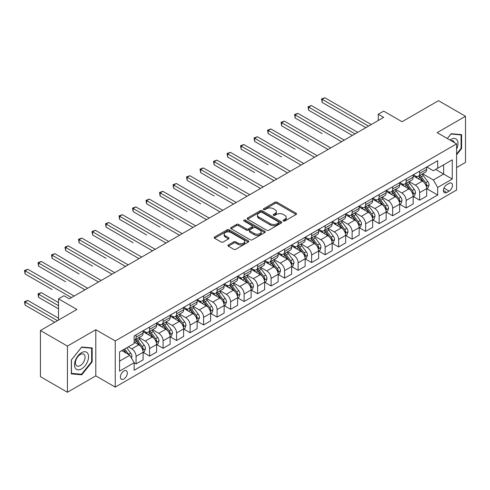 <?xml version="1.0" encoding="UTF-8"?>
<svg xmlns="http://www.w3.org/2000/svg" width="490" height="490" viewBox="0 0 490 490"><rect width="100%" height="100%" fill="white"/><g stroke="black" fill="none" stroke-linecap="round" stroke-linejoin="round"><path stroke-width="0.73" d="M283.349 220.978A1.047 0.606 0 0 0 284.837 220.978L296.101 214.473A1.501 0.864 0 0 0 296.542 213.861A1.501 0.864 0 0 0 296.101 213.248L277.015 202.229A1.501 0.864 0 0 0 274.896 202.229L263.632 208.734A1.047 0.606 0 0 0 263.32 209.163A1.047 0.606 0 0 0 263.632 209.591A1.047 0.606 0 0 0 265.115 209.591L266.572 208.746A4.796 2.768 0 0 1 273.359 208.746L274.951 209.665A4.796 2.768 0 0 1 276.354 211.625A4.796 2.768 0 0 1 274.951 213.585L273.487 214.424A1.047 0.606 0 0 0 273.181 214.853A1.047 0.606 0 0 0 273.487 215.282A1.047 0.606 0 0 0 274.976 215.282L276.434 214.442A4.796 2.768 0 0 1 283.22 214.442L284.806 215.361A4.796 2.768 0 0 1 286.215 217.315A4.796 2.768 0 0 1 284.806 219.275L283.349 220.12A1.047 0.606 0 0 0 283.042 220.549A1.047 0.606 0 0 0 283.349 220.978L283.349 220.12M123.878 378.99A4.888 2.824 120 0 0 127.075 374.685A4.888 2.824 120 0 0 126.322 370.771A4.888 2.824 120 0 0 123.878 371.01A4.888 2.824 120 0 0 120.687 375.316A4.888 2.824 120 0 0 121.434 379.236A4.888 2.824 120 0 0 123.878 378.99M228.346 244.957A1.501 0.864 0 0 0 227.911 245.57A1.501 0.864 0 0 0 228.346 246.182L233.699 249.275A1.501 0.864 0 0 0 235.825 249.275L248.332 242.048A1.501 0.864 0 0 0 248.773 241.435A1.501 0.864 0 0 0 248.332 240.823L229.246 229.804A1.501 0.864 0 0 0 227.127 229.804L214.614 237.031A1.501 0.864 0 0 0 214.179 237.644A1.501 0.864 0 0 0 214.614 238.256L221.082 241.987A1.501 0.864 0 0 0 223.207 241.987L228.561 238.9A1.501 0.864 0 0 0 229.002 238.287A1.501 0.864 0 0 0 228.561 237.675L225.351 235.819A4.012 2.315 0 0 1 224.175 234.183A4.012 2.315 0 0 1 226.656 232.046A4.012 2.315 0 0 1 231.023 232.548L243.591 239.8A4.012 2.315 0 0 1 244.767 241.435A4.012 2.315 0 0 1 242.287 243.579A4.012 2.315 0 0 1 237.92 243.077L235.825 241.864A1.501 0.864 0 0 0 233.699 241.864L228.346 244.957L228.346 246.182M456.588 167.574L465.5 162.429L465.5 116.277L438.495 100.683L402.039 121.734L383.676 111.132L378.274 114.25L383.676 117.367L69.329 298.851L63.927 295.733L58.524 298.851L58.524 320.056M67.436 346.093L67.436 392.245L95.795 375.873L95.795 329.721L67.436 346.093L40.431 330.505L76.893 309.453L58.524 298.851M95.795 329.721L115.236 340.948L456.588 143.876L456.588 190.022L115.236 387.1L115.236 340.948M465.5 116.277L437.141 132.649L456.588 143.876M266.676 230.233A1.501 0.864 0 0 0 268.796 230.233L281.309 223.011A1.501 0.864 0 0 0 281.75 222.399A1.501 0.864 0 0 0 281.309 221.786L262.224 210.767A1.501 0.864 0 0 0 260.104 210.767L247.591 217.989A1.501 0.864 0 0 0 247.156 218.601A1.501 0.864 0 0 0 247.591 219.214L266.676 230.233M244.351 221.204A1.047 0.606 0 0 1 245.417 221.351L264.802 232.542L252.313 239.751A1.501 0.864 0 0 1 250.188 239.751L231.102 228.732L231.102 227.513A1.501 0.864 0 0 0 230.668 228.126A1.501 0.864 0 0 0 231.102 228.732M231.102 227.513L236.462 224.42A1.501 0.864 0 0 1 238.581 224.42L246.317 228.885A1.501 0.864 0 0 0 248.442 228.885L251.995 226.839A1.501 0.864 0 0 0 252.43 226.227A1.501 0.864 0 0 0 251.995 225.614L243.934 220.959A1.047 0.606 0 0 1 243.628 220.531A1.047 0.606 0 0 1 244.277 219.973A1.047 0.606 0 0 1 245.417 220.102L264.821 231.305A1.501 0.864 0 0 1 265.262 231.917A1.501 0.864 0 0 1 264.821 232.53L264.821 231.305M67.436 392.245L40.431 376.657L40.431 330.505M449.134 183.352L446.757 184.724A4.735 2.732 120 0 0 443.664 188.895A4.735 2.732 120 0 0 444.393 192.693A4.735 2.732 120 0 0 446.757 192.46L449.134 191.088A4.735 2.732 120 0 0 452.227 186.911A4.735 2.732 120 0 0 451.504 183.119A4.735 2.732 120 0 0 449.134 183.352M426.827 166.98L433.362 170.753L437.686 168.26L437.686 160.714L134.144 335.962L134.144 343.508L119.56 351.924L119.56 371.138L134.144 362.716L134.144 370.262L437.686 195.014L437.686 187.468L433.362 179.983L422.625 173.785M437.686 168.26L452.27 159.838L452.27 179.046L437.686 187.468M95.795 375.873L115.236 387.1M378.274 114.25L378.274 120.485M435.635 169.442L443.628 174.06L443.628 164.83L452.27 159.838M433.362 179.983L443.628 174.06L452.27 179.046M119.56 361.155L129.819 355.232L121.826 350.62M134.144 362.778L136.085 363.899L136.085 356.353A6.113 3.528 -120 0 0 131.767 348.868L128.306 346.877M136.085 363.899L143.111 359.85L143.111 352.298A6.113 3.528 -120 0 0 138.786 344.819L134.144 342.136M143.27 352.457L149.591 356.108L149.591 348.562A6.113 3.528 -120 0 0 145.267 341.077L139.062 337.494M149.591 356.108L156.61 352.053L156.61 344.507A6.113 3.528 -120 0 0 152.292 337.022L143.111 331.718M156.776 344.66L163.09 348.31L163.09 340.764A6.113 3.528 -120 0 0 158.772 333.28L152.568 329.697M163.09 348.31L170.116 344.256L170.116 336.71A6.113 3.528 -120 0 0 165.792 329.225L156.61 323.927M170.275 336.863L176.596 340.513L176.596 332.967A6.113 3.528 -120 0 0 172.272 325.483L166.067 321.899M176.596 340.513L183.615 336.459L183.615 328.913A6.113 3.528 -120 0 0 179.297 321.428L170.116 316.13M183.781 329.072L190.096 332.716L190.096 325.17A6.113 3.528 -120 0 0 185.777 317.685L179.573 314.108M190.096 332.716L197.121 328.661L197.121 321.115A6.113 3.528 -120 0 0 192.797 313.637L183.615 308.332M197.28 321.275L203.601 324.925L203.601 317.373A6.113 3.528 -120 0 0 199.277 309.894L193.078 306.311M203.601 324.925L210.62 320.87L210.62 313.324A6.113 3.528 -120 0 0 206.302 305.84L197.121 300.535M210.786 313.478L217.101 317.128L217.101 309.582A6.113 3.528 -120 0 0 212.782 302.097L206.578 298.514M217.101 317.128L224.126 313.073L224.126 305.527A6.113 3.528 -120 0 0 219.802 298.043L210.62 292.738M224.285 305.68L230.606 309.331L230.606 301.785A6.113 3.528 -120 0 0 226.288 294.3L220.084 290.717M230.606 309.331L237.626 305.276L237.626 297.73A6.113 3.528 -120 0 0 233.307 290.245L224.126 284.947M237.791 297.889L244.112 301.534L244.112 293.988A6.113 3.528 -120 0 0 239.788 286.503L233.583 282.92M244.112 301.534L251.131 297.479L251.131 289.933A6.113 3.528 -120 0 0 246.807 282.448L237.626 277.15M251.29 290.092L257.611 293.737L257.611 286.191A6.113 3.528 -120 0 0 253.293 278.706L247.089 275.129M257.611 293.737L264.631 289.688L264.631 282.142A6.113 3.528 -120 0 0 260.312 274.657L251.131 269.353M264.796 282.295L271.117 285.946L271.117 278.4A6.113 3.528 -120 0 0 266.793 270.915L260.588 267.332M271.117 285.946L278.136 281.891L278.136 274.345A6.113 3.528 -120 0 0 273.812 266.86L264.631 261.556M278.296 274.498L284.617 278.149L284.617 270.603A6.113 3.528 -120 0 0 280.298 263.118L274.094 259.535M284.617 278.149L291.636 274.094L291.636 266.548A6.113 3.528 -120 0 0 287.318 259.063L278.136 253.765M291.801 266.701L298.122 270.351L298.122 262.805A6.113 3.528 -120 0 0 293.798 255.321L287.593 251.738M298.122 270.351L305.141 266.297L305.141 258.751A6.113 3.528 -120 0 0 300.823 251.266L291.636 245.968M305.301 258.91L311.622 262.554L311.622 255.008A6.113 3.528 -120 0 0 307.304 247.524L301.099 243.947M311.622 262.554L318.647 258.5L318.647 250.954A6.113 3.528 -120 0 0 314.323 243.475L305.141 238.171M318.806 251.113L325.127 254.763L325.127 247.211A6.113 3.528 -120 0 0 320.803 239.733L314.598 236.149M325.127 254.763L332.147 250.709L332.147 243.163A6.113 3.528 -120 0 0 327.828 235.678L318.647 230.374M332.306 243.316L338.627 246.966L338.627 239.42A6.113 3.528 -120 0 0 334.309 231.935L328.104 228.352M338.627 246.966L345.652 242.911L345.652 235.365A6.113 3.528 -120 0 0 341.328 227.881L332.147 222.583M345.811 235.519L352.132 239.169L352.132 231.623A6.113 3.528 -120 0 0 347.808 224.138L341.604 220.555M352.132 239.169L359.152 235.114L359.152 227.568A6.113 3.528 -120 0 0 354.834 220.084L345.652 214.785M359.317 227.728L365.632 231.372L365.632 223.826A6.113 3.528 -120 0 0 361.314 216.341L355.109 212.758M365.632 231.372L372.657 227.317L372.657 219.771A6.113 3.528 -120 0 0 368.333 212.286L359.152 206.988M372.817 219.93L379.138 223.575L379.138 216.029A6.113 3.528 -120 0 0 374.813 208.55L368.609 204.967M379.138 223.575L386.157 219.526L386.157 211.98A6.113 3.528 -120 0 0 381.839 204.495L372.657 199.191M386.322 212.133L392.637 215.784L392.637 208.238A6.113 3.528 -120 0 0 388.319 200.753L382.114 197.17M392.637 215.784L399.662 211.729L399.662 204.183A6.113 3.528 -120 0 0 395.338 196.698L386.157 191.394M399.822 204.336L406.143 207.987L406.143 200.441A6.113 3.528 -120 0 0 401.818 192.956L395.62 189.373M406.143 207.987L413.162 203.932L413.162 196.386A6.113 3.528 -120 0 0 408.844 188.901L399.662 183.603M413.327 196.539L419.642 200.19L419.642 192.643A6.113 3.528 -120 0 0 415.324 185.159L409.119 181.576M419.642 200.19L426.668 196.135L426.668 188.589A6.113 3.528 -120 0 0 422.343 181.104L413.162 175.806M413.327 174.777L415.324 175.928A6.113 3.528 -120 0 0 418.38 176.235A6.113 3.528 -120 0 0 419.642 173.436L419.642 171.126M399.822 182.574L401.818 183.726A6.113 3.528 -120 0 0 404.875 184.026A6.113 3.528 -120 0 0 406.143 181.233L406.143 178.924M386.322 190.365L388.319 191.523A6.113 3.528 -120 0 0 391.375 191.823A6.113 3.528 -120 0 0 392.637 189.024L392.637 186.721M372.817 198.162L374.813 199.32A6.113 3.528 -120 0 0 377.87 199.62A6.113 3.528 -120 0 0 379.138 196.821L379.138 194.512M359.317 205.959L361.314 207.111A6.113 3.528 -120 0 0 364.37 207.417A6.113 3.528 -120 0 0 365.632 204.618L365.632 202.309M345.811 213.756L347.808 214.908A6.113 3.528 -120 0 0 350.865 215.208A6.113 3.528 -120 0 0 352.132 212.415L352.132 210.106M332.306 221.547L334.309 222.705A6.113 3.528 -120 0 0 337.365 223.005A6.113 3.528 -120 0 0 338.627 220.212L338.627 217.903M318.806 229.345L320.803 230.502A6.113 3.528 -120 0 0 323.859 230.802A6.113 3.528 -120 0 0 325.127 228.003L325.127 225.7M305.301 237.142L307.304 238.293A6.113 3.528 -120 0 0 310.36 238.599A6.113 3.528 -120 0 0 311.622 235.8L311.622 233.491M291.801 244.939L293.798 246.09A6.113 3.528 -120 0 0 296.854 246.397A6.113 3.528 -120 0 0 298.122 243.597L298.122 241.288M278.296 252.736L280.298 253.887A6.113 3.528 -120 0 0 283.349 254.188A6.113 3.528 -120 0 0 284.617 251.395L284.617 249.085M264.796 260.527L266.793 261.685A6.113 3.528 -120 0 0 269.849 261.985A6.113 3.528 -120 0 0 271.117 259.186L271.117 256.882M251.29 268.324L253.293 269.476A6.113 3.528 -120 0 0 256.344 269.782A6.113 3.528 -120 0 0 257.611 266.983L257.611 264.674M237.791 276.121L239.788 277.273A6.113 3.528 -120 0 0 242.844 277.579A6.113 3.528 -120 0 0 244.112 274.78L244.112 272.471M224.285 283.918L226.288 285.07A6.113 3.528 -120 0 0 229.338 285.37A6.113 3.528 -120 0 0 230.606 282.577L230.606 280.268M210.786 291.709L212.782 292.867A6.113 3.528 -120 0 0 215.839 293.167A6.113 3.528 -120 0 0 217.101 290.374L217.101 288.065M197.28 299.506L199.277 300.664A6.113 3.528 -120 0 0 202.333 300.964A6.113 3.528 -120 0 0 203.601 298.165L203.601 295.862M183.781 307.304L185.777 308.455A6.113 3.528 -120 0 0 188.834 308.761A6.113 3.528 -120 0 0 190.096 305.962L190.096 303.653M170.275 315.101L172.272 316.252A6.113 3.528 -120 0 0 175.328 316.558A6.113 3.528 -120 0 0 176.596 313.759L176.596 311.45M156.776 322.898L158.772 324.049A6.113 3.528 -120 0 0 161.829 324.349A6.113 3.528 -120 0 0 163.09 321.556L163.09 319.247M143.27 330.689L145.267 331.846A6.113 3.528 -120 0 0 148.323 332.147A6.113 3.528 -120 0 0 149.591 329.347L149.591 327.044M426.827 188.748L437.686 195.014M418.38 176.235L425.4 172.18A6.113 3.528 -120 0 0 426.668 169.381L426.668 167.072M404.875 184.026L411.9 179.977A6.113 3.528 -120 0 0 413.162 177.178L413.162 174.869M391.375 191.823L398.395 187.768A6.113 3.528 -120 0 0 399.662 184.975L399.662 182.666M377.87 199.62L384.895 195.565A6.113 3.528 -120 0 0 386.157 192.766L386.157 190.463M364.37 207.417L371.389 203.362A6.113 3.528 -120 0 0 372.657 200.563L372.657 198.254M350.865 215.208L357.884 211.159A6.113 3.528 -120 0 0 359.152 208.36L359.152 206.051M337.365 223.005L344.384 218.95A6.113 3.528 -120 0 0 345.652 216.157L345.652 213.848M323.859 230.802L330.879 226.748A6.113 3.528 -120 0 0 332.147 223.948L332.147 221.645M310.36 238.599L317.379 234.545A6.113 3.528 -120 0 0 318.647 231.746L318.647 229.436M296.854 246.397L303.874 242.342A6.113 3.528 -120 0 0 305.141 239.543L305.141 237.234M283.349 254.188L290.374 250.139A6.113 3.528 -120 0 0 291.636 247.34L291.636 245.031M269.849 261.985L276.868 257.93A6.113 3.528 -120 0 0 278.136 255.137L278.136 252.828M256.344 269.782L263.369 265.727A6.113 3.528 -120 0 0 264.631 262.928L264.631 260.625M242.844 277.579L249.863 273.524A6.113 3.528 -120 0 0 251.131 270.725L251.131 268.416M229.338 285.37L236.364 281.321A6.113 3.528 -120 0 0 237.626 278.522L237.626 276.213M215.839 293.167L222.858 289.112A6.113 3.528 -120 0 0 224.126 286.319L224.126 284.01M202.333 300.964L209.359 296.909A6.113 3.528 -120 0 0 210.62 294.11L210.62 291.807M188.834 308.761L195.853 304.707A6.113 3.528 -120 0 0 197.121 301.907L197.121 299.598M175.328 316.558L182.354 312.504A6.113 3.528 -120 0 0 183.615 309.704L183.615 307.395M161.829 324.349L168.848 320.295A6.113 3.528 -120 0 0 170.116 317.502L170.116 315.193M148.323 332.147L155.348 328.092A6.113 3.528 -120 0 0 156.61 325.299L156.61 322.99M134.144 340.189A6.113 3.528 -120 0 0 134.824 339.944L141.843 335.889A6.113 3.528 -120 0 0 143.111 333.09L143.111 330.787M134.824 339.944A6.113 3.528 -120 0 0 136.085 337.145L136.085 334.835M129.819 355.232L134.144 362.716M456.588 154.797L461.611 148.55L461.611 134.646L451.186 133.715L447.321 138.523M71.326 373.876L81.75 374.807L92.175 361.841L92.175 347.937L81.75 347.006L71.326 359.979L71.326 373.876M461.072 148.237L461.611 148.55M91.636 361.528L92.175 361.841M80.648 374.17L81.75 374.807M283.771 221.125L284.806 220.525A4.796 2.768 0 0 0 286.215 218.565L286.215 217.315M276.354 211.625L276.354 212.874A4.796 2.768 0 0 1 274.951 214.828L273.91 215.429M296.082 214.485L277.015 203.472A1.501 0.864 0 0 0 274.896 203.472L264.049 209.738M281.291 223.024L262.224 212.017A1.501 0.864 0 0 0 260.104 212.017L247.609 219.226L247.591 217.989M278.657 222.828A1.047 0.606 0 0 0 278.969 222.399A1.047 0.606 0 0 0 278.657 221.97L261.905 212.299A1.047 0.606 0 0 0 260.423 212.299L258.885 213.187A4.796 2.768 0 0 0 257.477 215.147A4.796 2.768 0 0 0 258.885 217.107L270.333 223.716A4.796 2.768 0 0 0 277.12 223.716L278.657 222.828L278.657 224.077A1.047 0.606 0 0 0 278.969 223.648L278.969 222.399M257.477 215.147L257.477 216.39A4.796 2.768 0 0 0 258.885 218.35L258.885 217.107M278.657 224.077L277.12 224.965A4.796 2.768 0 0 1 270.333 224.965L258.885 218.35M231.127 228.744L236.462 225.663L236.462 224.42M252.43 226.227L252.43 227.47A1.501 0.864 0 0 1 251.995 228.083L248.442 230.135A1.501 0.864 0 0 1 246.317 230.135L238.581 225.663A1.501 0.864 0 0 0 236.462 225.663M254.353 233.528A4.012 2.315 0 0 0 258.726 234.024A4.012 2.315 0 0 0 261.201 231.886A4.012 2.315 0 0 0 260.025 230.251L255.596 227.697A1.501 0.864 0 0 0 253.477 227.697L249.925 229.743A1.501 0.864 0 0 0 249.484 230.355A1.501 0.864 0 0 0 249.925 230.968L254.353 233.528L254.353 234.771A4.012 2.315 0 0 0 258.726 235.274A4.012 2.315 0 0 0 261.201 233.136L261.201 231.886M249.484 230.355L249.484 231.605A1.501 0.864 0 0 0 249.925 232.217L249.925 230.968M254.353 234.771L249.925 232.217M244.767 241.435L244.767 242.685A4.012 2.315 0 0 1 242.287 244.822A4.012 2.315 0 0 1 237.92 244.32L235.825 243.114A1.501 0.864 0 0 0 233.699 243.114L228.371 246.194M224.175 234.183L224.175 235.433A4.012 2.315 0 0 0 225.351 237.068L225.351 235.819M228.561 237.675L228.561 238.9L225.351 237.068M248.314 242.06L229.246 231.053A1.501 0.864 0 0 0 227.127 231.053L214.638 238.263M426.668 188.84L427.96 188.093L429.044 184.975A4.049 2.34 -120 0 0 427.752 181.527L423.336 175.634A11.687 6.75 -120 0 0 422.062 174.109M417.67 178.409A11.687 6.75 -120 0 0 415.281 175.904M426.3 186.359L426.857 185.147A4.049 2.34 -120 0 0 425.7 182.709L421.284 176.817A11.687 6.75 -120 0 0 420.01 175.291M418.919 175.916A9.702 5.598 60 0 1 420.512 177.729L424.248 182.715M322.157 133.617L295.151 118.023L295.151 114.905L297.853 113.343L344.243 140.134M418.711 176.039A11.687 6.75 60 0 1 419.985 177.57L422.925 181.484M368.547 126.102L322.157 99.311L324.858 97.755L371.249 124.54M365.852 127.657L322.157 102.428L322.157 99.311L321.562 98.968L324.858 97.755M322.157 102.428L321.562 98.968M413.162 196.637L414.46 195.89L415.538 192.766A4.049 2.34 -120 0 0 414.246 189.324L409.836 183.432A11.687 6.75 -120 0 0 408.556 181.9M404.17 186.206A11.687 6.75 -120 0 0 401.776 183.701M412.794 194.156L413.352 192.944A4.049 2.34 -120 0 0 412.194 190.506L407.784 184.614A11.687 6.75 -120 0 0 406.504 183.089M405.42 183.713A9.702 5.598 60 0 1 407.012 185.526L410.749 190.512M308.651 141.408L281.646 125.82L281.646 122.702L284.347 121.14L330.744 147.925M405.212 183.836A11.687 6.75 60 0 1 406.486 185.361L409.42 189.281M399.662 204.434L400.955 203.681L402.039 200.563A4.049 2.34 -120 0 0 400.747 197.115L396.33 191.222A11.687 6.75 -120 0 0 395.056 189.697M390.665 193.997A11.687 6.75 -120 0 0 388.276 191.498M399.289 201.954L399.852 200.735A4.049 2.34 -120 0 0 398.695 198.303L394.279 192.411A11.687 6.75 -120 0 0 393.005 190.886M391.914 191.51A9.702 5.598 60 0 1 393.507 193.323L397.243 198.309M295.151 149.205L268.146 133.617L268.146 130.493L270.841 128.937L317.238 155.722M391.706 191.633A11.687 6.75 60 0 1 392.98 193.158L395.914 197.078M386.157 212.225L387.455 211.478L388.533 208.36A4.049 2.34 -120 0 0 387.241 204.912L382.831 199.02A11.687 6.75 -120 0 0 381.551 197.495M377.165 201.794A11.687 6.75 -120 0 0 374.77 199.289M385.789 209.745L386.347 208.532A4.049 2.34 -120 0 0 385.189 206.1L380.773 200.208A11.687 6.75 -120 0 0 379.499 198.677M378.415 199.308A9.702 5.598 60 0 1 380.007 201.114L383.744 206.1M281.646 157.002L254.641 141.408L254.641 138.29L257.342 136.735L303.739 163.519M378.207 199.424A11.687 6.75 60 0 1 379.481 200.955L382.414 204.869M355.048 133.893L308.651 107.108L311.352 105.552L357.749 132.337M352.347 135.454L308.651 110.226L308.651 107.108L308.057 106.765L311.352 105.552M308.651 110.226L308.057 106.765M341.542 141.69L294.557 114.562L297.853 113.343M295.151 118.023L294.557 114.562M328.043 149.487L281.052 122.359L284.347 121.14M281.646 125.82L281.052 122.359M372.657 220.022L373.95 219.275L375.034 216.157A4.049 2.34 -120 0 0 373.741 212.709L369.325 206.817A11.687 6.75 -120 0 0 368.051 205.292M363.66 209.591A11.687 6.75 -120 0 0 361.271 207.086M372.284 217.542L372.847 216.329A4.049 2.34 -120 0 0 371.69 213.891L367.273 207.999A11.687 6.75 -120 0 0 365.999 206.474M364.909 207.105A9.702 5.598 60 0 1 366.502 208.912L370.238 213.897M268.146 164.799L241.141 149.205L241.141 146.087L243.836 144.526L290.233 171.316M364.701 207.221A11.687 6.75 60 0 1 365.975 208.752L368.909 212.666M314.537 157.284L267.552 130.15L270.841 128.937M268.146 133.617L267.552 130.15M456.588 149.113A9.929 5.733 120 0 0 457.054 139.926A9.929 5.733 120 0 0 449.961 140.048M454.316 142.559A6.799 3.926 120 0 0 453.856 141.573A6.799 3.926 120 0 0 453.091 140.863A6.799 3.926 120 0 0 451.014 140.655M450.947 134.009L461.072 134.928L461.072 148.39L456.588 153.97M460.404 134.542L461.072 134.928M447.346 138.535L450.971 134.021M81.536 352.678A9.929 5.733 120 0 0 74.517 364.836A9.929 5.733 120 0 0 81.536 368.89A9.929 5.733 120 0 0 88.555 356.726A9.929 5.733 120 0 0 81.536 352.678M80.256 354.497A6.799 3.926 120 0 0 75.815 360.487A6.799 3.926 120 0 0 76.857 365.932A6.799 3.926 120 0 0 80.256 365.595A6.799 3.926 120 0 0 84.697 359.605A6.799 3.926 120 0 0 83.655 354.16A6.799 3.926 120 0 0 80.256 354.497M91.636 361.687L81.536 374.25L71.436 373.349L71.436 359.88L81.536 347.318L91.636 348.219L91.636 361.687M90.969 347.833L91.636 348.219M359.152 227.819L360.45 227.072L361.528 223.948A4.049 2.34 -120 0 0 360.236 220.506L355.826 214.614A11.687 6.75 -120 0 0 354.546 213.083M350.16 217.389A11.687 6.75 -120 0 0 347.765 214.883M358.784 225.339L359.341 224.126A4.049 2.34 -120 0 0 358.184 221.688L353.768 215.796A11.687 6.75 -120 0 0 352.494 214.271M351.41 214.896A9.702 5.598 60 0 1 353.002 216.709L356.732 221.694M254.641 172.596L227.636 157.002L227.636 153.885L230.337 152.323L276.734 179.107M351.201 215.018A11.687 6.75 60 0 1 352.475 216.543L355.409 220.463M345.652 235.617L346.945 234.863L348.023 231.746A4.049 2.34 -120 0 0 346.736 228.297L342.32 222.411A11.687 6.75 -120 0 0 341.046 220.88M336.655 225.18A11.687 6.75 -120 0 0 334.26 222.681M345.279 233.136L345.842 231.917A4.049 2.34 -120 0 0 344.678 229.485L340.268 223.593A11.687 6.75 -120 0 0 338.994 222.068M337.904 222.693A9.702 5.598 60 0 1 339.497 224.506L343.233 229.492M241.141 180.387L214.13 164.799L214.13 161.682L216.831 160.12L263.228 186.904M337.696 222.815A11.687 6.75 60 0 1 338.97 224.34L341.904 228.26M332.147 243.407L333.445 242.66L334.523 239.543A4.049 2.34 -120 0 0 333.231 236.094L328.815 230.202A11.687 6.75 -120 0 0 327.541 228.677M323.155 232.977A11.687 6.75 -120 0 0 320.76 230.471M331.779 240.933L332.336 239.714A4.049 2.34 -120 0 0 331.179 237.282L326.763 231.39A11.687 6.75 -120 0 0 325.489 229.859M324.405 230.49A9.702 5.598 60 0 1 325.997 232.297L329.727 237.289M227.636 188.185L200.631 172.59L200.631 169.473L203.332 167.917L249.729 194.702M324.196 230.612A11.687 6.75 60 0 1 325.47 232.138L328.404 236.051M318.647 251.205L319.939 250.457L321.017 247.34A4.049 2.34 -120 0 0 319.731 243.891L315.315 237.999A11.687 6.75 -120 0 0 314.041 236.474M309.649 240.774A11.687 6.75 -120 0 0 307.255 238.269M318.273 248.724L318.837 247.511A4.049 2.34 -120 0 0 317.673 245.074L313.263 239.187A11.687 6.75 -120 0 0 311.989 237.656M310.899 238.287A9.702 5.598 60 0 1 312.491 240.094L316.228 245.08M214.13 195.982L187.125 180.387L187.125 177.27L189.826 175.714L236.223 202.499M310.691 238.403A11.687 6.75 60 0 1 311.965 239.935L314.899 243.849M305.141 259.002L306.44 258.255L307.518 255.137A4.049 2.34 -120 0 0 306.226 251.689L301.809 245.796A11.687 6.75 -120 0 0 300.535 244.265M296.15 248.571A11.687 6.75 -120 0 0 293.755 246.066M304.774 256.521L305.331 255.308A4.049 2.34 -120 0 0 304.174 252.871L299.757 246.978A11.687 6.75 -120 0 0 298.483 245.453M297.399 246.078A9.702 5.598 60 0 1 298.992 247.891L302.722 252.877M200.631 203.779L173.625 188.185L173.625 185.067L176.327 183.505L222.723 210.296M297.185 246.201A11.687 6.75 60 0 1 298.465 247.726L301.399 251.646M301.038 165.075L254.047 137.947L257.342 136.735M254.641 141.408L254.047 137.947M287.532 172.872L240.547 145.744L243.836 144.526M241.141 149.205L240.547 145.744M274.033 180.669L227.042 153.542L230.337 152.323M227.636 157.002L227.042 153.542M260.527 188.466L213.536 161.339L216.831 160.12M214.13 164.799L213.536 161.339M247.027 196.263L200.036 169.13L203.332 167.917M200.631 172.59L200.036 169.13M291.636 266.799L292.934 266.052L294.012 262.928A4.049 2.34 -120 0 0 292.72 259.486L288.31 253.593A11.687 6.75 -120 0 0 287.036 252.062M282.644 256.368A11.687 6.75 -120 0 0 280.249 253.863M291.268 264.318L291.832 263.106A4.049 2.34 -120 0 0 290.668 260.668L286.258 254.775A11.687 6.75 -120 0 0 284.984 253.25M283.894 253.875A9.702 5.598 60 0 1 285.486 255.688L289.223 260.674M187.125 211.57L160.12 195.982L160.12 192.864L162.821 191.302L209.218 218.087M283.686 253.998A11.687 6.75 60 0 1 284.96 255.523L287.893 259.443M233.522 204.054L186.531 176.927L189.826 175.714M187.125 180.387L186.531 176.927M278.136 274.59L279.435 273.843L280.513 270.725A4.049 2.34 -120 0 0 279.22 267.277L274.804 261.384A11.687 6.75 -120 0 0 273.53 259.859M269.139 264.159A11.687 6.75 -120 0 0 266.75 261.66M277.769 272.115L278.326 270.897A4.049 2.34 -120 0 0 277.168 268.465L272.752 262.573A11.687 6.75 -120 0 0 271.478 261.048M270.388 261.672A9.702 5.598 60 0 1 271.981 263.485L275.717 268.471M173.625 219.367L146.62 203.779L146.62 200.655L149.321 199.099L195.712 225.884M270.18 261.795A11.687 6.75 60 0 1 271.46 263.32L274.394 267.24M220.022 211.852L173.031 184.724L176.327 183.505M173.625 188.185L173.031 184.724M264.631 282.387L265.929 281.64L267.007 278.522A4.049 2.34 -120 0 0 265.715 275.074L261.305 269.182A11.687 6.75 -120 0 0 260.031 267.656M255.639 271.956A11.687 6.75 -120 0 0 253.244 269.451M264.263 279.906L264.821 278.694A4.049 2.34 -120 0 0 263.663 276.262L259.253 270.37A11.687 6.75 -120 0 0 257.973 268.839M256.889 269.469A9.702 5.598 60 0 1 258.481 271.276L262.217 276.262M160.12 227.164L133.115 211.57L133.115 208.452L135.816 206.896L182.213 233.681M256.68 269.586A11.687 6.75 60 0 1 257.954 271.117L260.888 275.031M206.517 219.649L159.526 192.521L162.821 191.302M160.12 195.982L159.526 192.521M251.131 290.184L252.424 289.437L253.508 286.319A4.049 2.34 -120 0 0 252.215 282.871L247.799 276.979A11.687 6.75 -120 0 0 246.525 275.454M242.134 279.753A11.687 6.75 -120 0 0 239.745 277.248M250.764 287.704L251.321 286.491A4.049 2.34 -120 0 0 250.163 284.053L245.747 278.161A11.687 6.75 -120 0 0 244.473 276.636M243.383 277.267A9.702 5.598 60 0 1 244.976 279.073L248.712 284.059M146.62 234.961L119.615 219.367L119.615 216.249L122.316 214.687L168.707 241.478M243.175 277.383A11.687 6.75 60 0 1 244.455 278.914L247.389 282.828M193.017 227.446L146.026 200.312L149.321 199.099M146.62 203.779L146.026 200.312M237.626 297.981L238.924 297.234L240.002 294.11A4.049 2.34 -120 0 0 238.71 290.668L234.3 284.776A11.687 6.75 -120 0 0 233.026 283.245M228.634 287.55A11.687 6.75 -120 0 0 226.239 285.045M237.258 295.501L237.815 294.288A4.049 2.34 -120 0 0 236.658 291.85L232.248 285.958A11.687 6.75 -120 0 0 230.968 284.433M229.884 285.058A9.702 5.598 60 0 1 231.476 286.871L235.212 291.856M133.115 242.752L106.11 227.164L106.11 224.046L108.811 222.485L155.208 249.269M229.675 285.18A11.687 6.75 60 0 1 230.949 286.705L233.883 290.625M179.512 235.237L132.521 208.109L135.816 206.896M133.115 211.57L132.521 208.109M224.126 305.778L225.418 305.025L226.503 301.907A4.049 2.34 -120 0 0 225.21 298.459L220.794 292.567A11.687 6.75 -120 0 0 219.52 291.042M215.128 295.341A11.687 6.75 -120 0 0 212.74 292.842M223.758 303.298L224.316 302.079A4.049 2.34 -120 0 0 223.158 299.647L218.742 293.755A11.687 6.75 -120 0 0 217.468 292.23M216.378 292.855A9.702 5.598 60 0 1 217.97 294.668L221.707 299.653M119.615 250.549L92.61 234.961L92.61 231.844L95.311 230.282L141.702 257.066M216.17 292.977A11.687 6.75 60 0 1 217.444 294.502L220.384 298.422M166.006 243.034L119.021 215.906L122.316 214.687M119.615 219.367L119.021 215.906M210.62 313.569L211.919 312.822L212.997 309.704A4.049 2.34 -120 0 0 211.704 306.256L207.295 300.364A11.687 6.75 -120 0 0 206.014 298.839M201.629 303.139A11.687 6.75 -120 0 0 199.234 300.633M210.253 311.095L210.81 309.876A4.049 2.34 -120 0 0 209.653 307.444L205.243 301.552A11.687 6.75 -120 0 0 203.963 300.021M202.878 300.652A9.702 5.598 60 0 1 204.471 302.459L208.207 307.451M106.11 258.346L79.104 242.752L79.104 239.635L81.806 238.079L128.202 264.863M202.67 300.774A11.687 6.75 60 0 1 203.944 302.299L206.878 306.213M197.121 321.366L198.413 320.619L199.497 317.502A4.049 2.34 -120 0 0 198.205 314.053L193.789 308.161A11.687 6.75 -120 0 0 192.515 306.636M188.123 310.936A11.687 6.75 -120 0 0 185.735 308.431M196.753 318.886L197.311 317.673A4.049 2.34 -120 0 0 196.153 315.235L191.737 309.343A11.687 6.75 -120 0 0 190.463 307.818M189.373 308.449A9.702 5.598 60 0 1 190.965 310.256L194.702 315.241M92.61 266.144L65.605 250.549L65.605 247.432L68.306 245.876L114.697 272.661M189.165 308.565A11.687 6.75 60 0 1 190.439 310.096L193.372 314.01M183.615 329.164L184.914 328.416L185.992 325.299A4.049 2.34 -120 0 0 184.699 321.85L180.289 315.958A11.687 6.75 -120 0 0 179.009 314.427M174.624 318.733A11.687 6.75 -120 0 0 172.229 316.228M183.248 326.683L183.805 325.47A4.049 2.34 -120 0 0 182.648 323.033L178.238 317.14A11.687 6.75 -120 0 0 176.957 315.615M175.873 316.24A9.702 5.598 60 0 1 177.466 318.053L181.202 323.039M79.104 273.941L52.099 258.346L52.099 255.229L54.8 253.667L101.197 280.458M175.665 316.362A11.687 6.75 60 0 1 176.939 317.888L179.873 321.808M170.116 336.961L171.408 336.207L172.492 333.09A4.049 2.34 -120 0 0 171.2 329.648L166.784 323.755A11.687 6.75 -120 0 0 165.51 322.224M161.118 326.53A11.687 6.75 -120 0 0 158.729 324.025M169.742 334.48L170.306 333.267A4.049 2.34 -120 0 0 169.148 330.83L164.732 324.937A11.687 6.75 -120 0 0 163.458 323.412M162.368 324.037A9.702 5.598 60 0 1 163.96 325.85L167.696 330.836M65.605 281.732L38.6 266.144L38.6 263.026L41.295 261.464L87.692 288.249M162.159 324.16A11.687 6.75 60 0 1 163.433 325.685L166.367 329.605M156.61 344.752L157.909 344.005L158.987 340.887A4.049 2.34 -120 0 0 157.694 337.438L153.284 331.546A11.687 6.75 -120 0 0 152.004 330.021M147.619 334.321A11.687 6.75 -120 0 0 145.224 331.816M156.243 342.277L156.8 341.058A4.049 2.34 -120 0 0 155.642 338.627L151.226 332.735A11.687 6.75 -120 0 0 149.952 331.203M148.868 331.834A9.702 5.598 60 0 1 150.461 333.647L154.191 338.633M52.099 289.529L25.094 273.935L25.094 270.817L27.795 269.261L74.192 296.046M148.66 331.957A11.687 6.75 60 0 1 149.934 333.482L152.868 337.402M143.111 352.549L144.403 351.802L145.487 348.684A4.049 2.34 -120 0 0 144.195 345.236L139.779 339.343A11.687 6.75 -120 0 0 138.505 337.818M142.737 350.068L143.301 348.856A4.049 2.34 -120 0 0 142.143 346.424L137.727 340.532A11.687 6.75 -120 0 0 136.453 339M135.363 339.631A9.702 5.598 60 0 1 136.955 341.438L140.691 346.424M58.524 302.593L41.295 292.646L38.6 294.208L38.6 297.326L58.524 308.835M135.154 339.748A11.687 6.75 60 0 1 136.428 341.279L139.362 345.193M38.6 297.326L38.006 293.865L58.524 305.711M38.006 293.865L41.295 292.646M131.442 358.037L131.982 356.481A4.049 2.34 -120 0 0 130.689 353.033L126.751 347.771M58.524 318.188L27.795 300.444L25.094 302.005L25.094 305.123L54.745 322.242M129.005 354.76A4.049 2.34 -120 0 0 128.637 354.215L124.699 348.96M123.682 349.548L126.512 353.321M123.4 349.707L125.801 352.91M25.094 305.123L24.5 301.662L57.446 320.68M24.5 301.662L27.795 300.444M152.506 250.831L105.515 223.703L108.811 222.485M106.11 227.164L105.515 223.703M139.001 258.628L92.016 231.501L95.311 230.282M92.61 234.961L92.016 231.501M125.501 266.425L78.51 239.292L81.806 238.079M79.104 242.752L78.51 239.292M111.996 274.216L65.011 247.089L68.306 245.876M65.605 250.549L65.011 247.089M98.496 282.013L51.505 254.886L54.8 253.667M52.099 258.346L51.505 254.886M84.99 289.811L38.006 262.683L41.295 261.464M38.6 266.144L38.006 262.683M71.491 297.608L24.5 270.474L27.795 269.261M25.094 273.935L24.5 270.474M131.767 348.868L138.786 344.819M145.267 341.077L152.292 337.022M158.772 333.28L165.792 329.225M172.272 325.483L179.297 321.428M185.777 317.685L192.797 313.637M199.277 309.894L206.302 305.84M212.782 302.097L219.802 298.043M226.288 294.3L233.307 290.245M239.788 286.503L246.807 282.448M253.293 278.706L260.312 274.657M266.793 270.915L273.812 266.86M280.298 263.118L287.318 259.063M293.798 255.321L300.823 251.266M307.304 247.524L314.323 243.475M320.803 239.733L327.828 235.678M334.309 231.935L341.328 227.881M347.808 224.138L354.834 220.084M361.314 216.341L368.333 212.286M374.813 208.55L381.839 204.495M388.319 200.753L395.338 196.698M401.818 192.956L408.844 188.901M415.324 185.159L422.343 181.104M419.642 173.436L426.668 169.381M419.642 192.643L426.668 188.589M406.143 200.441L413.162 196.386M406.143 181.233L413.162 177.178M392.637 208.238L399.662 204.183M392.637 189.024L399.662 184.975M379.138 216.029L386.157 211.98M379.138 196.821L386.157 192.766M365.632 223.826L372.657 219.771M365.632 204.618L372.657 200.563M352.132 231.623L359.152 227.568M352.132 212.415L359.152 208.36M338.627 239.42L345.652 235.365M338.627 220.212L345.652 216.157M325.127 247.211L332.147 243.163M325.127 228.003L332.147 223.948M311.622 255.008L318.647 250.954M311.622 235.8L318.647 231.746M298.122 262.805L305.141 258.751M298.122 243.597L305.141 239.543M284.617 270.603L291.636 266.548M284.617 251.395L291.636 247.34M271.117 278.4L278.136 274.345M271.117 259.186L278.136 255.137M257.611 286.191L264.631 282.142M257.611 266.983L264.631 262.928M244.112 293.988L251.131 289.933M244.112 274.78L251.131 270.725M230.606 301.785L237.626 297.73M230.606 282.577L237.626 278.522M217.101 309.582L224.126 305.527M217.101 290.374L224.126 286.319M203.601 317.373L210.62 313.324M203.601 298.165L210.62 294.11M190.096 325.17L197.121 321.115M190.096 305.962L197.121 301.907M176.596 332.967L183.615 328.913M176.596 313.759L183.615 309.704M163.09 340.764L170.116 336.71M163.09 321.556L170.116 317.502M149.591 348.562L156.61 344.507M149.591 329.347L156.61 325.299M136.085 356.353L143.111 352.298M136.085 337.145L143.111 333.09M443.952 188.093L449.134 191.088M443.407 190.524L446.757 192.46M284.806 220.525L284.806 219.275M273.487 215.282L273.487 214.424M274.951 214.828L274.951 213.585M263.632 209.591L263.632 208.734M274.896 203.472L274.896 202.229M277.015 203.472L277.015 202.229M296.101 214.473L296.101 213.248M260.104 212.017L260.104 210.767M262.224 212.017L262.224 210.767M281.309 223.011L281.309 221.786M270.333 224.965L270.333 223.716M277.12 224.965L277.12 223.716M238.581 225.663L238.581 224.42M246.317 230.135L246.317 228.885M248.442 230.135L248.442 228.885M251.995 228.083L251.995 226.839M245.417 221.351L245.417 220.102M233.699 243.114L233.699 241.864M235.825 243.114L235.825 241.864M237.92 244.32L237.92 243.077M214.614 238.256L214.614 237.031M227.127 231.053L227.127 229.804M229.246 231.053L229.246 229.804M248.332 242.048L248.332 240.823M426.361 186.58L429.013 185.049M421.284 176.817L423.336 175.634M418.099 178.654L419.985 177.57M425.7 182.709L427.752 181.527M425.375 184.289L426.857 185.147M412.862 194.377L415.514 192.846M407.784 184.614L409.836 183.432M404.599 186.451L406.486 185.361M412.194 190.506L414.246 189.324M411.876 192.086L413.352 192.944M399.356 202.174L402.008 200.643M394.279 192.411L396.33 191.222M391.094 194.248L392.98 193.158M398.695 198.303L400.747 197.115M398.37 199.883L399.852 200.735M385.857 209.971L388.509 208.44M380.773 200.208L382.831 199.02M377.594 202.045L379.481 200.955M385.189 206.1L387.241 204.912M384.871 207.68L386.347 208.532M372.351 217.762L375.003 216.231M367.273 207.999L369.325 206.817M364.088 209.836L365.975 208.752M371.69 213.891L373.741 212.709M371.365 215.471L372.847 216.329M358.852 225.559L361.504 224.028M353.768 215.796L355.826 214.614M350.589 217.633L352.475 216.543M358.184 221.688L360.236 220.506M357.865 223.269L359.341 224.126M345.346 233.356L347.998 231.825M340.268 223.593L342.32 222.411M337.083 225.431L338.97 224.34M344.678 229.485L346.736 228.297M344.36 231.066L345.842 231.917M331.846 241.154L334.499 239.622M326.763 231.39L328.815 230.202M323.584 233.228L325.47 232.138M331.179 237.282L333.231 236.094M330.86 238.863L332.336 239.714M318.341 248.951L320.993 247.419M313.263 239.187L315.315 237.999M310.078 241.025L311.965 239.935M317.673 245.074L319.731 243.891M317.355 246.66L318.837 247.511M304.841 256.742L307.493 255.21M299.757 246.978L301.809 245.796M296.579 248.816L298.465 247.726M304.174 252.871L306.226 251.689M303.855 254.451L305.331 255.308M291.336 264.539L293.988 263.007M286.258 254.775L288.31 253.593M283.073 256.613L284.96 255.523M290.668 260.668L292.72 259.486M290.35 262.248L291.832 263.106M277.836 272.336L280.488 270.805M272.752 262.573L274.804 261.384M269.574 264.41L271.46 263.32M277.168 268.465L279.22 267.277M276.844 270.045L278.326 270.897M264.331 280.133L266.983 278.602M259.253 270.37L261.305 269.182M256.068 272.207L257.954 271.117M263.663 276.262L265.715 275.074M263.344 277.842L264.821 278.694M250.825 287.924L253.477 286.393M245.747 278.161L247.799 276.979M242.568 279.998L244.455 278.914M250.163 284.053L252.215 282.871M249.839 285.633L251.321 286.491M237.325 295.721L239.978 294.19M232.248 285.958L234.3 284.776M229.063 287.795L230.949 286.705M236.658 291.85L238.71 290.668M236.339 293.43L237.815 294.288M223.82 303.518L226.472 301.987M218.742 293.755L220.794 292.567M215.557 295.593L217.444 294.502M223.158 299.647L225.21 298.459M222.834 301.228L224.316 302.079M210.32 311.315L212.972 309.784M205.243 301.552L207.295 300.364M202.058 303.39L203.944 302.299M209.653 307.444L211.704 306.256M209.334 309.025L210.81 309.876M196.815 319.113L199.467 317.581M191.737 309.343L193.789 308.161M188.552 311.181L190.439 310.096M196.153 315.235L198.205 314.053M195.829 316.822L197.311 317.673M183.315 326.904L185.967 325.372M178.238 317.14L180.289 315.958M175.053 318.978L176.939 317.888M182.648 323.033L184.699 321.85M182.329 324.613L183.805 325.47M169.81 334.701L172.462 333.169M164.732 324.937L166.784 323.755M161.547 326.775L163.433 325.685M169.148 330.83L171.2 329.648M168.823 332.41L170.306 333.267M156.31 342.498L158.962 340.966M151.226 332.735L153.284 331.546M148.047 334.572L149.934 333.482M155.642 338.627L157.694 337.438M155.324 340.207L156.8 341.058M142.804 350.295L145.457 348.764M137.727 340.532L139.779 339.343M134.542 342.369L136.428 341.279M142.143 346.424L144.195 345.236M141.818 348.004L143.301 348.856M130.928 357.149L131.957 356.555M128.637 354.215L130.689 353.033"/></g></svg>
